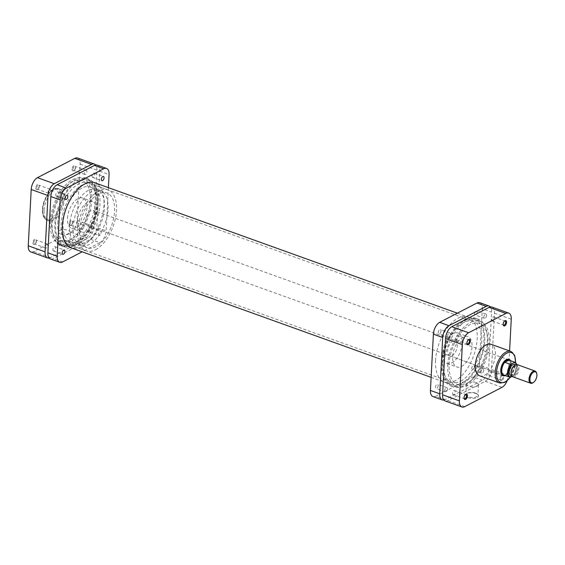 <?xml version="1.0" encoding="UTF-8"?>
<svg xmlns="http://www.w3.org/2000/svg" width="565" height="565" viewBox="0 0 565 565"><rect width="100%" height="100%" fill="white"/><g stroke="black" fill="none" stroke-linecap="round" stroke-linejoin="round"><path stroke-width="0.42" stroke-dasharray="2.83 2.12" d="M474.43 366.911A2.267 1.201 -70.2 0 1 472.305 369.75A2.267 1.201 -70.2 0 1 471.711 368.324A2.267 1.201 -70.2 0 1 473.837 365.484A2.267 1.201 -70.2 0 1 474.43 366.911M483.739 370.259A2.267 1.201 -70.2 0 1 481.613 373.098A2.267 1.201 -70.2 0 1 481.02 371.671A2.267 1.201 -70.2 0 1 483.146 368.832A2.267 1.201 -70.2 0 1 483.739 370.259M438.172 385.704A2.267 1.201 -70.2 0 1 436.046 388.536A2.267 1.201 -70.2 0 1 435.453 387.11A2.267 1.201 -70.2 0 1 437.578 384.278A2.267 1.201 -70.2 0 1 438.172 385.704M447.473 389.052A2.267 1.201 -70.2 0 1 445.347 391.884A2.267 1.201 -70.2 0 1 444.754 390.457A2.267 1.201 -70.2 0 1 446.88 387.618A2.267 1.201 -70.2 0 1 447.473 389.052M441.039 330.928A2.267 1.201 -70.2 0 1 438.913 333.767A2.267 1.201 -70.2 0 1 438.32 332.34A2.267 1.201 -70.2 0 1 440.446 329.501A2.267 1.201 -70.2 0 1 441.039 330.928M450.347 334.275A2.267 1.201 -70.2 0 1 448.222 337.114A2.267 1.201 -70.2 0 1 447.628 335.688A2.267 1.201 -70.2 0 1 449.754 332.849A2.267 1.201 -70.2 0 1 450.347 334.275M477.305 312.141A2.267 1.201 -70.2 0 1 475.179 314.98A2.267 1.201 -70.2 0 1 474.586 313.547A2.267 1.201 -70.2 0 1 476.712 310.715A2.267 1.201 -70.2 0 1 477.305 312.141M486.606 315.489A2.267 1.201 -70.2 0 1 484.48 318.328A2.267 1.201 -70.2 0 1 483.887 316.894A2.267 1.201 -70.2 0 1 486.013 314.062A2.267 1.201 -70.2 0 1 486.606 315.489M443.991 368.105A36.082 19.076 109.8 0 0 453.102 386.785A36.082 19.076 109.8 0 0 474.868 375.88A36.082 19.076 109.8 0 0 487.327 341.761A36.082 19.076 109.8 0 0 477.524 318.893A36.082 19.076 109.8 0 0 444.408 360.103M441.512 363.224A35.976 19.019 109.8 0 0 450.552 385.754A35.976 19.019 109.8 0 0 472.255 374.885A35.976 19.019 109.8 0 0 484.678 340.865A35.976 19.019 109.8 0 0 474.904 318.067A35.976 19.019 109.8 0 0 441.512 363.224M435.566 360.406A34.691 18.341 109.8 0 0 444.634 382.272A34.691 18.341 109.8 0 0 477.185 338.845A34.691 18.341 109.8 0 0 468.117 316.979A34.691 18.341 109.8 0 0 435.566 360.406M442.289 362.829A34.691 18.341 109.8 0 0 451.357 384.687A34.691 18.341 109.8 0 0 483.908 341.26A34.691 18.341 109.8 0 0 474.84 319.402A34.691 18.341 109.8 0 0 442.289 362.829M443.85 400.02A9.711 5.134 109.8 0 0 445.107 399.575L482.383 380.259A9.711 5.134 109.8 0 0 488.668 368.451L491.614 312.148A9.711 5.134 109.8 0 0 490.356 306.95M445.107 399.575L435.806 396.227L473.075 376.911L482.383 380.259M435.806 396.227A9.711 5.134 -70.2 0 1 432.981 396.566M479.777 302.685A9.711 5.134 -70.2 0 1 482.312 308.808L491.614 312.148M488.668 368.451L479.36 365.103L482.312 308.808M479.36 365.103A9.711 5.134 -70.2 0 1 473.075 376.911M511.184 374.185A5.827 3.079 109.8 0 0 512.561 376.029A5.827 3.079 109.8 0 0 514.256 375.824A5.827 3.079 109.8 0 0 517.837 370.146A5.827 3.079 109.8 0 0 516.502 365.061A5.827 3.079 109.8 0 0 514.807 365.265A5.827 3.079 109.8 0 0 514.27 365.604M512.858 376.82A6.469 3.425 109.8 0 0 514.743 376.594A6.469 3.425 109.8 0 0 518.727 370.287A6.469 3.425 109.8 0 0 517.243 364.637M536.602 373.105A6.469 3.425 -70.2 0 1 533.176 382.632M510.753 375.372A5.827 3.079 109.8 0 0 512.448 375.174A5.827 3.079 109.8 0 0 516.029 369.496A5.827 3.079 109.8 0 0 514.694 364.411M503.839 375.125A7.931 4.195 109.8 0 0 504.093 375.195A7.931 4.195 109.8 0 0 506.141 374.849A7.931 4.195 109.8 0 0 506.876 374.383A7.931 4.195 109.8 0 0 508.274 373.027A7.931 4.195 109.8 0 0 511.078 362.709A7.931 4.195 109.8 0 0 509.206 360.202M504.51 375.365A8.094 4.28 109.8 0 0 506.007 374.948A8.094 4.28 109.8 0 0 506.756 374.475A8.094 4.28 109.8 0 0 511.043 362.561A8.094 4.28 109.8 0 0 509.877 360.442M88.394 190.377A29.126 15.396 109.8 0 0 70.477 218.754A29.126 15.396 109.8 0 0 77.151 244.179A29.126 15.396 109.8 0 0 85.626 243.155A29.126 15.396 109.8 0 0 103.543 214.785A29.126 15.396 109.8 0 0 96.869 189.36A29.126 15.396 109.8 0 0 88.394 190.377M81.932 188.053A29.126 15.396 109.8 0 0 64.014 216.43A29.126 15.396 109.8 0 0 70.689 241.848A29.126 15.396 109.8 0 0 79.164 240.831A29.126 15.396 109.8 0 0 97.081 212.461A29.126 15.396 109.8 0 0 90.407 187.036A29.126 15.396 109.8 0 0 81.932 188.053M79.015 243.762A32.36 17.112 109.8 0 0 98.917 212.235A32.36 17.112 109.8 0 0 91.502 183.992A32.36 17.112 109.8 0 0 82.087 185.122A32.36 17.112 109.8 0 0 62.178 216.649A32.36 17.112 109.8 0 0 69.594 244.899A32.36 17.112 109.8 0 0 79.015 243.762M95.556 249.716A32.36 17.112 109.8 0 0 115.465 218.189A32.36 17.112 109.8 0 0 108.049 189.939A32.36 17.112 109.8 0 0 98.628 191.076A32.36 17.112 109.8 0 0 78.719 222.603A32.36 17.112 109.8 0 0 86.141 250.846A32.36 17.112 109.8 0 0 95.556 249.716M98.472 194.007A29.126 15.396 109.8 0 0 80.562 222.384A29.126 15.396 109.8 0 0 87.236 247.802A29.126 15.396 109.8 0 0 95.711 246.785A29.126 15.396 109.8 0 0 113.629 218.408A29.126 15.396 109.8 0 0 106.947 192.99A29.126 15.396 109.8 0 0 98.472 194.007M92.01 191.683A29.126 15.396 109.8 0 0 74.1 220.053A29.126 15.396 109.8 0 0 80.774 245.478A29.126 15.396 109.8 0 0 89.249 244.461A29.126 15.396 109.8 0 0 107.166 216.084A29.126 15.396 109.8 0 0 100.485 190.666A29.126 15.396 109.8 0 0 92.01 191.683M90.245 225.4A8.094 4.28 109.8 0 0 95.224 217.518A8.094 4.28 109.8 0 0 93.366 210.455A8.094 4.28 109.8 0 0 91.014 210.738A8.094 4.28 109.8 0 0 86.035 218.62A8.094 4.28 109.8 0 0 87.893 225.682A8.094 4.28 109.8 0 0 90.245 225.4M515.047 362.306A7.931 4.195 -70.2 0 1 517.102 367.525A7.931 4.195 -70.2 0 1 514.115 375.132L508.274 373.027L504.093 375.195L509.934 377.3M516.806 364.538A7.479 3.955 109.8 0 1 513.755 375.633L512.222 376.431M487.934 343.937A32.36 17.112 -70.2 0 1 457.572 384.447A32.36 17.112 -70.2 0 1 449.111 364.051A32.36 17.112 -70.2 0 1 479.48 323.54A32.36 17.112 -70.2 0 1 487.934 343.937M90.4 200.949A32.36 17.112 -70.2 0 1 60.031 241.46A32.36 17.112 -70.2 0 1 51.57 221.063A32.36 17.112 -70.2 0 1 81.939 180.553A32.36 17.112 -70.2 0 1 90.4 200.949A32.36 17.112 -70.2 0 1 60.031 241.46A32.36 17.112 -70.2 0 1 51.57 221.063A32.36 17.112 -70.2 0 1 81.939 180.553A32.36 17.112 -70.2 0 1 90.4 200.949M50.214 221.77A34.627 18.306 -70.2 0 1 82.709 178.42A34.627 18.306 -70.2 0 1 91.756 200.243A34.627 18.306 -70.2 0 1 59.269 243.586A34.627 18.306 -70.2 0 1 50.214 221.77M447.755 364.757A34.627 18.306 -70.2 0 1 480.243 321.414A34.627 18.306 -70.2 0 1 489.297 343.23A34.627 18.306 -70.2 0 1 456.803 386.58A34.627 18.306 -70.2 0 1 447.755 364.757M52.905 249.511A2.267 1.201 109.8 0 0 53.498 250.938A2.267 1.201 109.8 0 0 55.624 248.106A2.267 1.201 109.8 0 0 55.031 246.672A2.267 1.201 109.8 0 0 52.905 249.511M98.472 234.072A2.267 1.201 109.8 0 0 99.066 235.499A2.267 1.201 109.8 0 0 101.192 232.66A2.267 1.201 109.8 0 0 100.598 231.233A2.267 1.201 109.8 0 0 98.472 234.072M89.164 230.725A2.267 1.201 109.8 0 0 89.757 232.151A2.267 1.201 109.8 0 0 91.883 229.312A2.267 1.201 109.8 0 0 91.29 227.886A2.267 1.201 109.8 0 0 89.164 230.725M92.038 175.948A2.267 1.201 109.8 0 0 92.632 177.382A2.267 1.201 109.8 0 0 94.758 174.543A2.267 1.201 109.8 0 0 94.164 173.116A2.267 1.201 109.8 0 0 92.038 175.948M55.773 194.741A2.267 1.201 109.8 0 0 56.366 196.168A2.267 1.201 109.8 0 0 58.492 193.329A2.267 1.201 109.8 0 0 57.898 191.902A2.267 1.201 109.8 0 0 55.773 194.741M95.478 200.815A36.082 19.076 -70.2 0 1 61.988 246.107A36.082 19.076 -70.2 0 1 52.185 223.239A36.082 19.076 -70.2 0 1 64.643 189.12A36.082 19.076 -70.2 0 1 86.41 178.215A36.082 19.076 -70.2 0 1 95.478 200.815M97.992 201.776A35.976 19.019 -70.2 0 1 64.608 246.933A35.976 19.019 -70.2 0 1 54.833 224.136A35.976 19.019 -70.2 0 1 67.256 190.115A35.976 19.019 -70.2 0 1 88.959 179.246A35.976 19.019 -70.2 0 1 97.992 201.776M95.909 183.166A34.691 18.341 -70.2 0 1 103.946 204.594A34.691 18.341 -70.2 0 1 72.468 248.339M97.222 202.171A34.691 18.341 -70.2 0 1 64.671 245.598A34.691 18.341 -70.2 0 1 55.603 223.74A34.691 18.341 -70.2 0 1 88.154 180.313A34.691 18.341 -70.2 0 1 97.222 202.171M97.229 165.086A9.711 5.134 -70.2 0 1 99.765 171.209L96.813 227.504A9.711 5.134 -70.2 0 1 90.527 239.313L53.258 258.629A9.711 5.134 -70.2 0 1 50.433 258.968M90.527 239.313L99.836 242.66L82.158 251.821M99.836 242.66A9.711 5.134 109.8 0 0 106.121 230.852L96.813 227.504M108.381 187.658L106.121 230.852M35.8 187.841A2.818 1.49 109.8 0 0 37.615 189.353A2.818 1.49 109.8 0 0 39.176 186.097A2.818 1.49 109.8 0 0 39.105 185.214A2.818 1.49 109.8 0 0 37.304 184.628A2.818 1.49 109.8 0 0 35.8 187.841M39.31 186.485A2.168 1.144 -70.2 0 1 38.102 188.993A2.168 1.144 -70.2 0 1 37.269 189.197A2.168 1.144 -70.2 0 1 36.704 187.827A2.168 1.144 -70.2 0 1 38.738 185.115A2.168 1.144 -70.2 0 1 39.253 185.8A2.168 1.144 -70.2 0 1 39.31 186.485M32.932 242.618A2.818 1.49 109.8 0 0 34.748 244.129A2.818 1.49 109.8 0 0 36.308 240.867A2.818 1.49 109.8 0 0 36.238 239.984A2.818 1.49 109.8 0 0 34.43 239.405A2.818 1.49 109.8 0 0 32.932 242.618M36.435 241.255A2.168 1.144 -70.2 0 1 35.235 243.762A2.168 1.144 -70.2 0 1 34.401 243.967A2.168 1.144 -70.2 0 1 33.836 242.604A2.168 1.144 -70.2 0 1 35.87 239.885A2.168 1.144 -70.2 0 1 36.379 240.57A2.168 1.144 -70.2 0 1 36.435 241.255M72.066 169.055A2.818 1.49 109.8 0 0 73.881 170.566A2.818 1.49 109.8 0 0 75.442 167.304A2.818 1.49 109.8 0 0 75.371 166.421A2.818 1.49 109.8 0 0 73.563 165.842A2.818 1.49 109.8 0 0 72.066 169.055M75.569 167.692A2.168 1.144 -70.2 0 1 74.368 170.206A2.168 1.144 -70.2 0 1 73.535 170.404A2.168 1.144 -70.2 0 1 72.97 169.041A2.168 1.144 -70.2 0 1 75.004 166.329A2.168 1.144 -70.2 0 1 75.512 167.014A2.168 1.144 -70.2 0 1 75.569 167.692M69.191 223.825A2.818 1.49 109.8 0 0 71.006 225.336A2.818 1.49 109.8 0 0 72.567 222.08A2.818 1.49 109.8 0 0 72.497 221.19A2.818 1.49 109.8 0 0 70.696 220.611A2.818 1.49 109.8 0 0 69.191 223.825M72.701 222.462A2.168 1.144 -70.2 0 1 71.494 224.976A2.168 1.144 -70.2 0 1 70.667 225.181A2.168 1.144 -70.2 0 1 70.095 223.811A2.168 1.144 -70.2 0 1 72.129 221.099A2.168 1.144 -70.2 0 1 72.645 221.784A2.168 1.144 -70.2 0 1 72.701 222.462M67.758 241.241A6.674 2.811 3 0 0 57.913 241.707A6.674 2.811 3 0 0 59.749 245.394A6.674 2.811 3 0 0 68.019 245.662A6.674 2.811 3 0 0 69.728 242.329A6.674 2.811 3 0 0 67.758 241.241M60.173 244.603A6.031 2.535 -177 0 1 57.764 242.413A6.031 2.535 -177 0 1 58.513 241.276A6.031 2.535 -177 0 1 67.404 240.86A6.031 2.535 -177 0 1 69.184 241.834A6.031 2.535 -177 0 1 69.806 243.049A6.031 2.535 -177 0 1 66.416 245.125A6.031 2.535 -177 0 1 60.173 244.603M60.723 234.051A6.031 2.535 -177 0 1 58.315 231.862A6.031 2.535 -177 0 1 61.705 229.778A6.031 2.535 -177 0 1 67.955 230.301A6.031 2.535 -177 0 1 70.364 232.49A6.031 2.535 -177 0 1 66.974 234.574A6.031 2.535 -177 0 1 60.723 234.051M81.473 227.9A2.168 1.144 109.8 0 0 82.038 229.27A2.168 1.144 109.8 0 0 84.072 226.558A2.168 1.144 109.8 0 0 83.507 225.188A2.168 1.144 109.8 0 0 81.473 227.9M84.34 173.13A2.168 1.144 109.8 0 0 84.905 174.5A2.168 1.144 109.8 0 0 86.939 171.781A2.168 1.144 109.8 0 0 86.374 170.418A2.168 1.144 109.8 0 0 84.34 173.13M48.081 191.923A2.168 1.144 109.8 0 0 48.647 193.287A2.168 1.144 109.8 0 0 50.681 190.575A2.168 1.144 109.8 0 0 50.115 189.204A2.168 1.144 109.8 0 0 48.081 191.923M45.207 246.693A2.168 1.144 109.8 0 0 45.772 248.056A2.168 1.144 109.8 0 0 47.806 245.344A2.168 1.144 109.8 0 0 47.241 243.981A2.168 1.144 109.8 0 0 45.207 246.693M44.127 210.173A16.766 8.863 -70.2 0 1 59.862 189.19A16.766 8.863 -70.2 0 1 64.24 199.749A16.766 8.863 -70.2 0 1 48.512 220.738A16.766 8.863 -70.2 0 1 44.127 210.173M77.306 221.798A16.18 8.553 -70.2 0 1 92.491 201.543A16.18 8.553 -70.2 0 1 96.721 211.741A16.18 8.553 -70.2 0 1 81.537 231.996A16.18 8.553 -70.2 0 1 77.306 221.798M67.482 218.267A16.18 8.553 -70.2 0 1 82.667 198.011A16.18 8.553 -70.2 0 1 86.897 208.21A16.18 8.553 -70.2 0 1 71.713 228.465A16.18 8.553 -70.2 0 1 67.482 218.267M57.778 223.295A32.36 17.112 -70.2 0 1 88.14 182.785A32.36 17.112 -70.2 0 1 96.601 203.174A32.36 17.112 -70.2 0 1 66.239 243.685A32.36 17.112 -70.2 0 1 57.778 223.295M77.582 158.023A9.711 5.134 -70.2 0 1 80.117 164.14L77.172 220.435A9.711 5.134 -70.2 0 1 70.886 232.25L33.61 251.559A9.711 5.134 -70.2 0 1 30.785 251.898M49.155 258.05A9.711 5.134 109.8 0 0 50.412 257.605L87.688 238.296A9.711 5.134 109.8 0 0 93.974 226.48L96.919 170.185A9.711 5.134 109.8 0 0 95.662 164.98M501.889 380.584A2.818 1.49 -70.2 0 1 500.406 379.786A2.818 1.49 -70.2 0 1 501.897 375.647A2.818 1.49 -70.2 0 1 502.158 375.478A2.818 1.49 -70.2 0 1 503.712 377.159A2.818 1.49 -70.2 0 1 501.889 380.584M501.607 375.88A2.168 1.144 109.8 0 0 501.409 376.007A2.168 1.144 109.8 0 0 500.258 379.2A2.168 1.144 109.8 0 0 500.774 379.885A2.168 1.144 109.8 0 0 501.402 379.807A2.168 1.144 109.8 0 0 502.737 377.695A2.168 1.144 109.8 0 0 502.236 375.803A2.168 1.144 109.8 0 0 501.607 375.88M504.51 321.097A2.168 1.144 109.8 0 0 504.481 321.111A2.168 1.144 109.8 0 0 504.277 321.238A2.168 1.144 109.8 0 0 503.132 324.43A2.168 1.144 109.8 0 0 503.217 324.684M468.244 339.883A2.168 1.144 109.8 0 0 468.216 339.897A2.168 1.144 109.8 0 0 468.018 340.024A2.168 1.144 109.8 0 0 466.867 343.216A2.168 1.144 109.8 0 0 466.951 343.471M465.376 394.652A2.168 1.144 109.8 0 0 465.348 394.667A2.168 1.144 109.8 0 0 465.143 394.794A2.168 1.144 109.8 0 0 463.999 397.986A2.168 1.144 109.8 0 0 464.084 398.24M467.877 397.647A6.674 2.811 3 0 0 476.147 397.915A6.674 2.811 3 0 0 477.856 394.582A6.674 2.811 3 0 0 475.885 393.494A6.674 2.811 3 0 0 466.04 393.96A6.674 2.811 3 0 0 467.877 397.647M475.532 393.113A6.031 2.535 -177 0 1 477.312 394.088A6.031 2.535 -177 0 1 477.934 395.302A6.031 2.535 -177 0 1 474.543 397.379A6.031 2.535 -177 0 1 468.3 396.856A6.031 2.535 -177 0 1 465.892 394.667A6.031 2.535 -177 0 1 466.641 393.53A6.031 2.535 -177 0 1 475.532 393.113M510.513 360.675A8.736 4.619 -70.2 0 1 510.47 368.691A8.736 4.619 -70.2 0 1 505.59 375.393A8.736 4.619 -70.2 0 1 505.145 375.598M505.364 360.265A8.094 4.28 109.8 0 0 505.124 360.435A8.094 4.28 109.8 0 0 500.837 372.342A8.094 4.28 109.8 0 0 500.915 372.625M87.893 225.682L502.751 374.906A8.094 4.28 109.8 0 0 505.103 374.623A8.094 4.28 109.8 0 0 510.082 366.742A8.094 4.28 109.8 0 0 508.225 359.679L93.366 210.455M476.083 382.554A6.031 2.535 -177 0 1 478.484 384.744A6.031 2.535 -177 0 1 475.101 386.827A6.031 2.535 -177 0 1 468.851 386.305A6.031 2.535 -177 0 1 466.443 384.115A6.031 2.535 -177 0 1 469.833 382.032A6.031 2.535 -177 0 1 476.083 382.554M453.766 394.504A2.168 1.144 -70.2 0 1 453.137 394.582A2.168 1.144 -70.2 0 1 452.636 392.689A2.168 1.144 -70.2 0 1 453.97 390.577A2.168 1.144 -70.2 0 1 454.606 390.5A2.168 1.144 -70.2 0 1 455.1 392.393A2.168 1.144 -70.2 0 1 453.766 394.504M456.633 339.735A2.168 1.144 -70.2 0 1 456.004 339.812A2.168 1.144 -70.2 0 1 455.51 337.919A2.168 1.144 -70.2 0 1 456.845 335.808A2.168 1.144 -70.2 0 1 457.473 335.73A2.168 1.144 -70.2 0 1 457.968 337.623A2.168 1.144 -70.2 0 1 456.633 339.735M492.899 320.948A2.168 1.144 -70.2 0 1 492.27 321.019A2.168 1.144 -70.2 0 1 491.769 319.133A2.168 1.144 -70.2 0 1 493.104 317.014A2.168 1.144 -70.2 0 1 493.739 316.944A2.168 1.144 -70.2 0 1 494.234 318.837A2.168 1.144 -70.2 0 1 492.899 320.948M490.032 375.718A2.168 1.144 -70.2 0 1 489.396 375.796A2.168 1.144 -70.2 0 1 488.902 373.903A2.168 1.144 -70.2 0 1 490.236 371.791A2.168 1.144 -70.2 0 1 490.865 371.714A2.168 1.144 -70.2 0 1 491.359 373.606A2.168 1.144 -70.2 0 1 490.032 375.718M460.786 381.085A32.36 17.112 109.8 0 0 480.695 349.558A32.36 17.112 109.8 0 0 473.272 321.315A32.36 17.112 109.8 0 0 463.858 322.446A32.36 17.112 109.8 0 0 443.949 353.973A32.36 17.112 109.8 0 0 451.364 382.215A32.36 17.112 109.8 0 0 460.786 381.085M466.987 383.317A32.36 17.112 109.8 0 0 486.896 351.79A32.36 17.112 109.8 0 0 479.48 323.54A32.36 17.112 109.8 0 0 470.059 324.677A32.36 17.112 109.8 0 0 450.157 356.204A32.36 17.112 109.8 0 0 457.572 384.447A32.36 17.112 109.8 0 0 466.987 383.317M451.732 362.892A16.18 8.553 109.8 0 0 461.683 347.129A16.18 8.553 109.8 0 0 457.975 333.004A16.18 8.553 109.8 0 0 453.264 333.569A16.18 8.553 109.8 0 0 443.313 349.332A16.18 8.553 109.8 0 0 447.021 363.457A16.18 8.553 109.8 0 0 451.732 362.892M461.556 366.424A16.18 8.553 109.8 0 0 471.507 350.66A16.18 8.553 109.8 0 0 467.799 336.535A16.18 8.553 109.8 0 0 463.088 337.107A16.18 8.553 109.8 0 0 453.137 352.871A16.18 8.553 109.8 0 0 456.845 366.989A16.18 8.553 109.8 0 0 461.556 366.424M452.883 340.9A8.094 4.28 109.8 0 0 447.904 348.782A8.094 4.28 109.8 0 0 449.761 355.844A8.094 4.28 109.8 0 0 452.113 355.562A8.094 4.28 109.8 0 0 457.092 347.68A8.094 4.28 109.8 0 0 455.235 340.617A8.094 4.28 109.8 0 0 452.883 340.9M479.65 375.81A16.766 8.863 109.8 0 0 484.53 375.224A16.766 8.863 109.8 0 0 494.841 358.895A16.766 8.863 109.8 0 0 490.999 344.262M507.059 380.937A9.711 5.134 109.8 0 0 508.309 375.513L509.595 350.957M491.924 307.056A9.711 5.134 -70.2 0 1 494.46 313.172L491.508 369.468A9.711 5.134 -70.2 0 1 485.222 381.283L447.953 400.599A9.711 5.134 -70.2 0 1 445.128 400.938M99.765 171.209L109.073 174.55M62.56 261.976L53.258 258.629M42.643 209.128A15.792 8.348 -70.2 0 1 52.87 189.911A15.792 8.348 -70.2 0 1 61.592 199.311A15.792 8.348 -70.2 0 1 51.366 218.528A15.792 8.348 -70.2 0 1 42.643 209.128M62.948 199.29A16.766 8.863 109.8 0 0 58.569 188.724A16.766 8.863 109.8 0 0 42.834 209.707A16.766 8.863 109.8 0 0 47.22 220.272A16.766 8.863 109.8 0 0 62.948 199.29M50.412 257.605L33.61 251.559M70.886 232.25L87.688 238.296M93.974 226.48L77.172 220.435M80.117 164.14L96.919 170.185M510.16 377.321A15.792 8.348 109.8 0 0 515.478 362.504M510.901 351.423A16.766 8.863 -70.2 0 1 514.743 366.056A16.766 8.863 -70.2 0 1 504.432 382.385A16.766 8.863 -70.2 0 1 499.552 382.971M508.309 375.513L491.508 369.468M494.46 313.172L511.261 319.218M485.222 381.283L502.024 387.329M464.755 406.638L447.953 400.599M481.613 373.098L472.305 369.75M445.347 391.884L436.046 388.536M448.222 337.114L438.913 333.767M484.48 318.328L475.179 314.98M450.552 385.754L453.102 386.785M451.357 384.687L444.634 382.272M474.84 319.402L468.117 316.979M474.904 318.067L477.524 318.893M486.013 314.062L476.712 310.715M449.754 332.849L440.446 329.501M446.88 387.618L437.578 384.278M483.146 368.832L473.837 365.484M515.619 364.743L516.502 365.061M70.689 241.848L77.151 244.179M91.502 183.992L108.049 189.939M80.774 245.478L87.236 247.802M100.485 190.666L106.947 192.99M69.594 244.899L86.141 250.846M90.407 187.036L96.869 189.36M511.678 375.704L512.561 376.029M514.15 375.365L516.982 364.566M66.239 243.685L451.364 382.215M82.709 178.42L93.804 182.41M457.353 313.18L480.243 321.414M59.269 243.586L70.364 247.576M431.13 377.342L456.803 386.58M88.14 182.785L473.272 321.315M53.498 250.938L62.8 254.285M89.757 232.151L99.066 235.499M92.632 177.382L101.933 180.722M56.366 196.168L65.674 199.516M64.608 246.933L61.988 246.107M64.671 245.598L71.395 248.021M88.154 180.313L94.878 182.728M88.959 179.246L86.41 178.215M57.898 191.902L67.207 195.25M94.164 173.116L103.466 176.464M91.29 227.886L100.598 231.233M55.031 246.672L64.332 250.02M38.102 188.993L37.615 189.353M35.235 243.762L34.748 244.129M74.368 170.206L73.881 170.566M71.494 224.976L71.006 225.336M58.513 241.276L57.913 241.707M58.315 231.862L57.764 242.413M48.512 220.738L47.22 220.272C43.788 218.683 42.198 215.046 42.453 209.354C42.792 198.541 51.803 185.977 58.569 188.724L59.862 189.19M82.038 229.27L70.667 225.181M84.905 174.5L73.535 170.404M48.647 193.287L37.269 189.197M45.772 248.056L34.401 243.967M92.491 201.543L82.667 198.011M81.537 231.996L71.713 228.465M47.241 243.981L35.87 239.885M50.115 189.204L38.738 185.115M86.374 170.418L75.004 166.329M83.507 225.188L72.129 221.099M70.364 232.49L69.806 243.049M69.184 241.834L69.728 242.329M72.645 221.784L72.497 221.19M75.512 167.014L75.371 166.421M36.379 240.57L36.238 239.984M39.253 185.8L39.105 185.214M500.258 379.2L500.406 379.786M501.409 376.007L501.897 375.647M503.132 324.43L503.274 325.016M504.277 321.238L504.764 320.871M466.867 343.216L467.008 343.81M468.018 340.024L468.505 339.664M463.999 397.986L464.14 398.579M465.143 394.794L465.631 394.434M477.312 394.088L477.856 394.582M500.837 372.342L500.986 372.935M505.124 360.435L505.611 360.067M510.407 377.286L515.654 362.617M478.484 384.744L477.934 395.302M453.137 394.582L464.508 398.671M456.004 339.812L467.375 343.901M492.27 321.019L503.641 325.115M489.396 375.796L500.774 379.885M457.975 333.004L467.799 336.535M449.761 355.844L502.751 374.906M455.235 340.617L508.225 359.679M447.021 363.457L456.845 366.989M490.865 371.714L502.236 375.803M493.739 316.944L505.11 321.033M457.473 335.73L468.844 339.819M454.606 390.5L465.977 394.596M466.443 384.115L465.892 394.667M466.641 393.53L466.04 393.96"/><path stroke-width="0.85" d="M444.408 360.103A36.082 19.076 109.8 0 0 444.034 364.185A36.082 19.076 109.8 0 0 443.991 368.105M490.356 306.95A9.711 5.134 109.8 0 0 489.078 306.032A9.711 5.134 109.8 0 0 486.253 306.371L448.984 325.687A9.711 5.134 109.8 0 0 442.699 337.496L439.747 393.791A9.711 5.134 109.8 0 0 442.282 399.914A9.711 5.134 109.8 0 0 443.85 400.02M442.282 399.914L432.981 396.566A9.711 5.134 -70.2 0 1 430.438 390.45L439.747 393.791M442.699 337.496L433.39 334.148L430.438 390.45M433.39 334.148A9.711 5.134 -70.2 0 1 439.676 322.34L448.984 325.687M486.253 306.371L476.952 303.024L439.676 322.34M476.952 303.024A9.711 5.134 -70.2 0 1 479.777 302.685L489.078 306.032M535.076 371.057L517.243 364.637A6.469 3.425 109.8 0 0 515.358 364.87A6.469 3.425 109.8 0 0 514.757 365.244A6.469 3.425 109.8 0 0 511.332 374.772A6.469 3.425 109.8 0 0 512.858 376.82L530.697 383.24A6.469 3.425 -70.2 0 1 529.214 377.589A6.469 3.425 -70.2 0 1 533.191 371.283A6.469 3.425 -70.2 0 1 535.076 371.057A6.469 3.425 -70.2 0 1 536.602 373.105L536.75 373.691A5.827 3.079 109.8 0 0 533.678 372.053A5.827 3.079 109.8 0 0 529.906 379.143A5.827 3.079 109.8 0 0 533.127 382.611A5.827 3.079 109.8 0 0 533.664 382.272A5.827 3.079 109.8 0 0 536.75 373.691M533.664 382.272L533.176 382.632A6.469 3.425 -70.2 0 1 532.576 383.006A6.469 3.425 -70.2 0 1 530.697 383.24M515.619 364.743L514.694 364.411A5.827 3.079 109.8 0 0 512.999 364.616A5.827 3.079 109.8 0 0 509.418 370.294A5.827 3.079 109.8 0 0 510.753 375.372L511.678 375.704M509.877 360.442A8.094 4.28 109.8 0 0 509.129 360.004A8.094 4.28 109.8 0 0 506.777 360.286A8.094 4.28 109.8 0 0 501.798 368.168A8.094 4.28 109.8 0 0 503.655 375.231A8.094 4.28 109.8 0 0 504.51 375.365M508.952 360.131A7.931 4.195 109.8 0 0 506.897 360.477A7.931 4.195 109.8 0 0 504.764 362.299A7.931 4.195 109.8 0 0 501.777 369.898A7.931 4.195 109.8 0 0 503.839 375.125L509.679 377.222A7.931 4.195 -70.2 0 1 507.617 372.003A7.931 4.195 -70.2 0 1 510.605 364.397L504.764 362.299L508.952 360.131L514.793 362.229A7.931 4.195 -70.2 0 1 515.047 362.306L509.206 360.202A7.931 4.195 109.8 0 0 508.952 360.131M514.757 365.244L514.27 365.604A5.827 3.079 109.8 0 0 511.184 374.185L511.332 374.772M512.222 376.431L509.934 377.3A7.931 4.195 -70.2 0 1 509.679 377.222L509.934 377.3M510.605 364.397L514.793 362.229M62.207 252.859A2.267 1.201 109.8 0 0 62.8 254.285A2.267 1.201 109.8 0 0 64.926 251.453A2.267 1.201 109.8 0 0 64.332 250.02A2.267 1.201 109.8 0 0 62.207 252.859M101.34 179.296A2.267 1.201 109.8 0 0 101.933 180.722A2.267 1.201 109.8 0 0 104.059 177.89A2.267 1.201 109.8 0 0 103.466 176.464A2.267 1.201 109.8 0 0 101.34 179.296M65.081 198.089A2.267 1.201 109.8 0 0 65.674 199.516A2.267 1.201 109.8 0 0 67.8 196.677A2.267 1.201 109.8 0 0 67.207 195.25A2.267 1.201 109.8 0 0 65.081 198.089M72.468 248.339A34.691 18.341 -70.2 0 1 71.395 248.021A34.691 18.341 -70.2 0 1 62.327 226.155A34.691 18.341 -70.2 0 1 94.878 182.728A34.691 18.341 -70.2 0 1 95.909 183.166M47.891 252.852L57.199 256.192A9.711 5.134 109.8 0 0 59.735 262.315L50.433 258.968A9.711 5.134 -70.2 0 1 47.891 252.852L50.843 196.549A9.711 5.134 -70.2 0 1 57.129 184.741L94.404 165.425A9.711 5.134 -70.2 0 1 97.229 165.086L106.531 168.434A9.711 5.134 109.8 0 0 103.706 168.773L94.404 165.425M82.158 251.821L62.56 261.976A9.711 5.134 109.8 0 1 59.735 262.315M106.531 168.434A9.711 5.134 109.8 0 1 109.073 174.55L108.381 187.658M57.129 184.741L66.437 188.089L103.706 168.773M66.437 188.089A9.711 5.134 109.8 0 0 60.151 199.897L50.843 196.549M57.199 256.192L60.151 199.897M47.587 257.944L30.785 251.898A9.711 5.134 -70.2 0 1 28.25 245.782L31.202 189.487A9.711 5.134 -70.2 0 1 37.488 177.671L74.757 158.362A9.711 5.134 -70.2 0 1 77.582 158.023L94.383 164.062A9.711 5.134 109.8 0 0 91.558 164.401L54.289 183.717A9.711 5.134 109.8 0 0 48.004 195.532L45.052 251.828A9.711 5.134 109.8 0 0 47.587 257.944A9.711 5.134 109.8 0 0 49.155 258.05M95.662 164.98A9.711 5.134 109.8 0 0 94.383 164.062M504.757 325.807A2.818 1.49 -70.2 0 1 503.274 325.016A2.818 1.49 -70.2 0 1 504.764 320.871A2.818 1.49 -70.2 0 1 505.025 320.708A2.818 1.49 -70.2 0 1 506.579 322.382A2.818 1.49 -70.2 0 1 504.757 325.807M503.217 324.684A2.168 1.144 109.8 0 0 503.641 325.115A2.168 1.144 109.8 0 0 504.27 325.037A2.168 1.144 109.8 0 0 505.604 322.926A2.168 1.144 109.8 0 0 505.11 321.033A2.168 1.144 109.8 0 0 504.51 321.097M468.498 344.601A2.818 1.49 -70.2 0 1 467.008 343.81A2.818 1.49 -70.2 0 1 468.505 339.664A2.818 1.49 -70.2 0 1 468.766 339.494A2.818 1.49 -70.2 0 1 470.32 341.175A2.818 1.49 -70.2 0 1 468.498 344.601M466.951 343.471A2.168 1.144 109.8 0 0 467.375 343.901A2.168 1.144 109.8 0 0 468.011 343.824A2.168 1.144 109.8 0 0 469.346 341.712A2.168 1.144 109.8 0 0 468.844 339.819A2.168 1.144 109.8 0 0 468.244 339.883M465.624 399.37A2.818 1.49 -70.2 0 1 464.14 398.579A2.818 1.49 -70.2 0 1 465.631 394.434A2.818 1.49 -70.2 0 1 465.892 394.271A2.818 1.49 -70.2 0 1 467.446 395.945A2.818 1.49 -70.2 0 1 465.624 399.37M464.084 398.24A2.168 1.144 109.8 0 0 464.508 398.671A2.168 1.144 109.8 0 0 465.136 398.6A2.168 1.144 109.8 0 0 466.471 396.482A2.168 1.144 109.8 0 0 465.977 394.596A2.168 1.144 109.8 0 0 465.376 394.652M505.145 375.598A8.736 4.619 -70.2 0 1 500.986 372.935A8.736 4.619 -70.2 0 1 505.611 360.067A8.736 4.619 -70.2 0 1 506.417 359.559A8.736 4.619 -70.2 0 1 510.513 360.675M509.129 360.004L508.225 359.679A8.094 4.28 109.8 0 0 505.873 359.962A8.094 4.28 109.8 0 0 505.364 360.265M500.915 372.625A8.094 4.28 109.8 0 0 502.751 374.906L503.655 375.231M510.901 351.423L490.999 344.262A16.766 8.863 109.8 0 0 486.119 344.848A16.766 8.863 109.8 0 0 475.808 361.183A16.766 8.863 109.8 0 0 479.65 375.81L499.552 382.971A16.766 8.863 -70.2 0 1 495.71 368.338A16.766 8.863 -70.2 0 1 506.021 352.009A16.766 8.863 -70.2 0 1 510.901 351.423L514.715 355.442L515.654 362.617M461.93 406.977L445.128 400.938A9.711 5.134 -70.2 0 1 442.593 394.815L459.387 400.86A9.711 5.134 109.8 0 0 461.93 406.977A9.711 5.134 109.8 0 0 464.755 406.638L502.024 387.329A9.711 5.134 109.8 0 0 507.059 380.937M509.595 350.957L511.261 319.218A9.711 5.134 109.8 0 0 508.726 313.102A9.711 5.134 109.8 0 0 505.901 313.441L489.099 307.395L451.823 326.704L468.625 332.75L505.901 313.441M468.625 332.75A9.711 5.134 109.8 0 0 462.34 344.565L445.538 338.52L442.593 394.815M459.387 400.86L462.34 344.565M445.538 338.52A9.711 5.134 -70.2 0 1 451.823 326.704M489.099 307.395A9.711 5.134 -70.2 0 1 491.924 307.056L508.726 313.102M511.692 364.15A7.479 3.955 109.8 0 0 508.239 372.215A7.479 3.955 109.8 0 0 511.021 377.053M516.806 364.538A7.479 3.955 109.8 0 0 514.433 362.737M28.25 245.782L45.052 251.828M48.004 195.532L31.202 189.487M91.558 164.401L74.757 158.362M37.488 177.671L54.289 183.717M515.478 362.504A15.792 8.348 109.8 0 0 506.756 353.167A15.792 8.348 109.8 0 0 496.529 372.384A15.792 8.348 109.8 0 0 505.251 381.785A15.792 8.348 109.8 0 0 510.16 377.321M516.982 364.566L515.047 362.306M93.804 182.41L457.353 313.18M70.364 247.576L431.13 377.342M499.552 382.971L504.926 382.371L510.407 377.286"/></g></svg>
